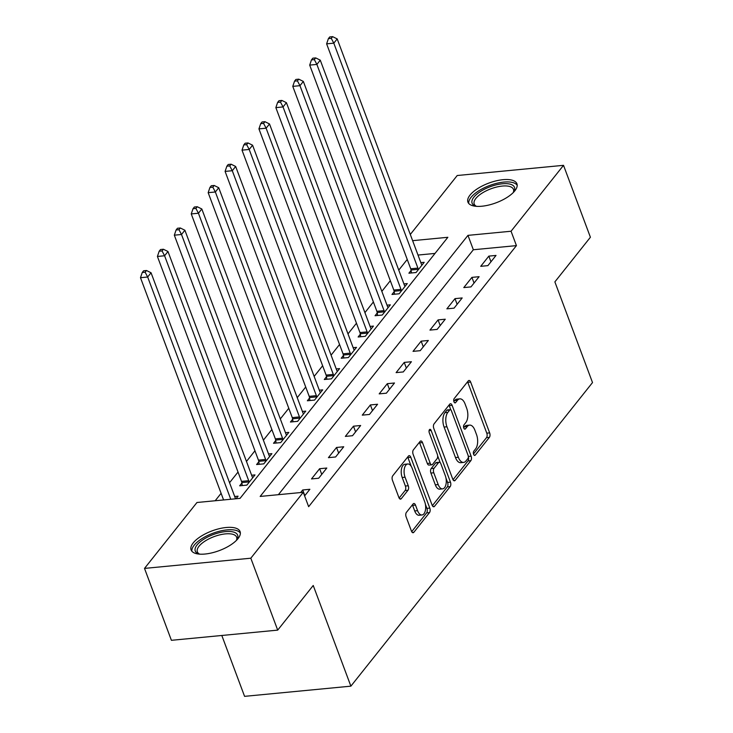 <?xml version="1.0" encoding="UTF-8"?>
<svg xmlns="http://www.w3.org/2000/svg" width="733" height="733" viewBox="0 0 733 733"><rect width="100%" height="100%" fill="white"/><g stroke="black" fill="none" stroke-linecap="round" stroke-linejoin="round"><path stroke-width="1.1" d="M473.591 454.304A2.3 1.173 84.5 0 0 474.746 455.431A2.3 1.173 84.5 0 0 475.259 455.111L489.378 437.372A3.289 1.677 84.5 0 0 489.653 432.882L470.65 382.058A3.289 1.677 84.5 0 0 469.01 380.454A3.289 1.677 84.5 0 0 468.268 380.903L454.148 398.642A2.3 1.173 84.5 0 0 453.956 401.785A2.3 1.173 84.5 0 0 455.111 402.912A2.3 1.173 84.5 0 0 455.624 402.591L457.456 400.3A10.528 5.36 84.5 0 1 459.829 398.853A10.528 5.36 84.5 0 1 465.089 403.993L466.664 408.226A10.528 5.36 84.5 0 1 465.794 422.602L463.971 424.902A2.3 1.173 84.5 0 0 463.778 428.045A2.3 1.173 84.5 0 0 464.924 429.171A2.3 1.173 84.5 0 0 465.446 428.851L467.269 426.56A10.528 5.36 84.5 0 1 469.642 425.113A10.528 5.36 84.5 0 1 474.902 430.253L476.487 434.486A10.528 5.36 84.5 0 1 475.616 448.862L473.784 451.161A2.3 1.173 84.5 0 0 473.591 454.304M193.191 542.924A26.15 10.5 159.5 0 1 219.194 528.704A26.15 10.5 159.5 0 1 240.094 531.608A26.15 10.5 159.5 0 1 238.005 538.627A26.15 10.5 159.5 0 1 212.002 552.838A26.15 10.5 159.5 0 1 191.102 549.933A26.15 10.5 159.5 0 1 193.191 542.924M470.018 195.106A26.15 10.5 159.5 0 1 496.03 180.886A26.15 10.5 159.5 0 1 516.93 183.8A26.15 10.5 159.5 0 1 514.841 190.809A26.15 10.5 159.5 0 1 488.838 205.029A26.15 10.5 159.5 0 1 467.929 202.116A26.15 10.5 159.5 0 1 470.018 195.106M406.403 512.376A3.289 1.677 84.5 0 0 406.128 516.866L411.46 531.132A3.289 1.677 84.5 0 0 413.1 532.735A3.289 1.677 84.5 0 0 413.843 532.286L429.52 512.587A3.289 1.677 84.5 0 0 429.795 508.088L410.792 457.264A3.289 1.677 84.5 0 0 409.151 455.66A3.289 1.677 84.5 0 0 408.409 456.109L392.732 475.809A3.289 1.677 84.5 0 0 392.457 480.307L398.899 497.524A3.289 1.677 84.5 0 0 400.539 499.136A3.289 1.677 84.5 0 0 401.281 498.678L407.988 490.249A3.289 1.677 84.5 0 0 408.263 485.759L405.065 477.22A8.805 4.48 84.5 0 1 407.786 463.989A8.805 4.48 84.5 0 1 412.175 468.286L424.691 501.748A8.805 4.48 84.5 0 1 421.97 514.978A8.805 4.48 84.5 0 1 417.581 510.672L415.492 505.101A3.289 1.677 84.5 0 0 413.852 503.489A3.289 1.677 84.5 0 0 413.11 503.947L406.403 512.376M410.306 234.459L457.218 175.517L563.521 165.328L590.404 237.245L554.872 281.884L592.511 382.571L350.878 686.161L313.229 585.475L277.697 630.123L250.814 558.207L144.511 568.405L196.966 502.499L240.058 498.367L447.854 237.29L412.624 240.671M563.521 165.328L511.057 231.234L467.966 235.366L260.169 496.433L303.27 492.301L250.814 558.207M303.27 492.301L308.648 506.686L516.435 245.619L511.057 231.234M452.783 479.208A3.289 1.677 84.5 0 0 454.423 480.811A3.289 1.677 84.5 0 0 455.166 480.362L470.843 460.663A3.289 1.677 84.5 0 0 471.117 456.173L452.114 405.349A3.289 1.677 84.5 0 0 450.474 403.736A3.289 1.677 84.5 0 0 449.732 404.195L434.055 423.894A3.289 1.677 84.5 0 0 433.78 428.384L452.783 479.208M450.181 486.62L434.504 506.32A3.289 1.677 84.5 0 1 433.762 506.778A3.289 1.677 84.5 0 1 432.122 505.165L413.119 454.341A3.289 1.677 84.5 0 1 413.394 449.851L420.101 441.422A3.289 1.677 84.5 0 1 420.843 440.973A3.289 1.677 84.5 0 1 422.483 442.576L430.189 463.183A3.289 1.677 84.5 0 0 431.838 464.795A3.289 1.677 84.5 0 0 432.58 464.337L437.024 458.748A3.289 1.677 84.5 0 0 437.299 454.258L429.281 432.8A2.3 1.173 84.5 0 1 429.987 429.336A2.3 1.173 84.5 0 1 431.141 430.463L450.456 482.131A3.289 1.677 84.5 0 1 450.181 486.62L447.313 486.895L432.351 505.688M516.435 245.619L473.344 249.751L278.384 494.693M488.838 256.119L480.72 266.326L487.903 265.63L496.021 255.432L488.838 256.119L490.963 261.791M471.924 277.376L463.797 287.583L470.98 286.896L479.098 276.689L471.924 277.376L474.04 283.048M455.001 298.633L446.873 308.84L454.057 308.153L462.184 297.946L455.001 298.633L457.117 304.305M438.077 319.9L429.959 330.107L437.134 329.41L445.261 319.212L438.077 319.9L440.194 325.571M421.154 341.157L413.036 351.364L420.22 350.676L428.338 340.469L421.154 341.157L423.28 346.828M404.231 362.414L396.113 372.621L403.297 371.933L411.415 361.726L404.231 362.414L406.357 368.085M387.317 383.68L379.19 393.878L386.373 393.19L394.491 382.993L387.317 383.68L389.434 389.351M370.394 404.937L362.267 415.144L369.45 414.457L377.577 404.25L370.394 404.937L372.511 410.608M353.471 426.194L345.344 436.401L352.527 435.714L360.654 425.506L353.471 426.194L355.587 431.865M336.548 447.46L328.43 457.658L335.613 456.971L343.731 446.773L336.548 447.46L338.673 453.131M319.625 468.717L311.507 478.924L318.69 478.237L326.808 468.03L319.625 468.717L321.75 474.388M304.616 495.911L309.885 489.287L302.711 489.974L300.649 492.558M407.236 259.455L398.761 270.101M390.313 280.721L381.838 291.368M373.39 301.978L364.915 312.625M356.467 323.235L347.992 333.881M339.553 344.501L331.078 355.148M322.63 365.758L314.155 376.405M305.707 387.015L297.231 397.662M288.784 408.272L280.308 418.928M271.861 429.538L263.385 440.185M254.947 450.795L246.471 461.442M238.023 472.052L229.548 482.708M221.1 493.318L215.181 500.749M435.017 253.426L418.002 255.057M411.094 270.44L408.895 273.207L416.078 272.52L424.196 262.313L420.843 262.634M394.18 291.707L391.972 294.464L399.155 293.777L407.282 283.579L403.92 283.9M377.257 312.964L375.049 315.731L382.232 315.043L390.359 304.836L386.997 305.157M360.334 334.221L358.135 336.988L365.309 336.3L373.436 326.093L370.073 326.414M343.411 355.478L341.212 358.245L348.395 357.557L356.513 347.36L353.15 347.68M326.487 376.744L324.288 379.511L331.472 378.824L339.59 368.617L336.227 368.937M309.573 398.001L307.365 400.768L314.549 400.081L322.676 389.874L319.313 390.194M292.65 419.258L290.442 422.025L297.625 421.338L305.753 411.131L302.39 411.46M275.727 440.524L273.528 443.291L280.702 442.604L288.829 432.397L285.467 432.717M258.804 461.781L256.605 464.548L263.788 463.861L271.906 453.654L268.544 453.974M241.881 483.038L239.682 485.805L246.865 485.118L254.983 474.911L251.621 475.241M234.707 496.498L238.069 496.177L236.008 498.752M221.815 635.484L244.575 696.35L350.878 686.161M277.697 630.123L171.403 640.312L144.511 568.405M473.344 249.751L467.966 235.366M302.711 489.974L304.827 495.645M469.642 425.113L466.774 425.387A10.528 5.36 84.5 0 0 464.401 426.835L467.269 426.56M463.677 427.742L464.401 426.835M459.829 398.853L456.952 399.128A10.528 5.36 84.5 0 0 454.579 400.575L457.456 400.3M453.855 401.482L454.579 400.575M473.5 454.002L486.51 437.647A3.289 1.677 84.5 0 0 486.785 433.157L467.782 382.333A3.289 1.677 84.5 0 0 467.544 381.811M450.832 409.875L449.247 405.624A3.289 1.677 84.5 0 0 449.008 405.102M453.012 479.73L467.975 460.938A3.289 1.677 84.5 0 0 468.35 456.769M467.901 458.546A2.3 1.173 84.5 0 0 468.094 455.404L451.418 410.792A2.3 1.173 84.5 0 0 450.264 409.665A2.3 1.173 84.5 0 0 449.75 409.985L447.817 412.404A10.528 5.36 84.5 0 0 446.947 426.78L458.345 457.273A10.528 5.36 84.5 0 0 463.604 462.413A10.528 5.36 84.5 0 0 465.977 460.965L467.901 458.546M450.264 409.665L447.396 409.939A2.3 1.173 84.5 0 0 446.873 410.26L449.75 409.985M463.604 462.413L460.736 462.688A10.528 5.36 84.5 0 1 455.477 457.548L444.079 427.055A10.528 5.36 84.5 0 1 444.949 412.679L446.873 410.26M431.838 464.795L428.961 465.07A3.289 1.677 84.5 0 1 427.321 463.467L419.615 442.851A3.289 1.677 84.5 0 0 419.377 442.329M437.647 455.825L440.212 462.697M445.985 478.118L447.579 482.406L450.456 482.131M438.187 484.577A8.805 4.48 84.5 0 0 442.585 488.874A8.805 4.48 84.5 0 0 445.298 475.644L440.89 463.852A3.289 1.677 84.5 0 0 439.25 462.248A3.289 1.677 84.5 0 0 438.508 462.697L434.055 468.295A3.289 1.677 84.5 0 0 433.78 472.785L438.187 484.577L435.32 484.852A8.805 4.48 84.5 0 0 439.708 489.149L442.585 488.874M439.25 462.248L436.373 462.523A3.289 1.677 84.5 0 0 435.631 462.981L438.508 462.697M435.32 484.852L430.912 473.06A3.289 1.677 84.5 0 1 431.178 468.57L435.631 462.981M447.313 486.895A3.289 1.677 84.5 0 0 447.579 482.406M421.97 514.978L419.102 515.253A8.805 4.48 84.5 0 1 414.704 510.956L412.624 505.376A3.289 1.677 84.5 0 0 412.386 504.854M407.786 463.989L404.909 464.264A8.805 4.48 84.5 0 0 402.197 477.495L405.065 477.22M399.128 498.055L405.12 490.524A3.289 1.677 84.5 0 0 405.386 486.034L402.197 477.495M411.167 466.225L407.914 457.539A3.289 1.677 84.5 0 0 407.685 457.016M411.689 531.654L426.652 512.862A3.289 1.677 84.5 0 0 426.918 508.363L425.369 504.222M421.997 265.08L421.796 264.805A3.353 1.704 -95.5 0 1 421.292 263.853L337.189 38.904L333.808 43.155L326.625 43.852L410.727 268.791A3.353 1.704 -95.5 0 1 411.03 269.991L411.47 272.96M331.27 38.354L332.617 36.65L329.749 36.925L328.393 38.629L331.27 38.354L333.808 43.155L417.911 268.104A3.353 1.704 -95.5 0 1 418.213 269.304L418.277 269.753M332.617 36.65L337.189 38.904M326.625 43.852L328.393 38.629M405.074 286.346L404.873 286.062A3.353 1.704 -95.5 0 1 404.369 285.11L320.266 60.17L316.885 64.422L309.702 65.109L393.804 290.057A3.353 1.704 -95.5 0 1 394.107 291.248L394.556 294.226M314.347 59.611L315.703 57.907L312.826 58.182L311.47 59.886L314.347 59.611L316.885 64.422L400.988 289.37A3.353 1.704 -95.5 0 1 401.29 290.561L401.354 291.01M315.703 57.907L320.266 60.17M309.702 65.109L311.47 59.886M388.151 307.603L387.949 307.329A3.353 1.704 -95.5 0 1 387.455 306.376L303.343 81.427L299.962 85.679L292.779 86.366L376.881 311.314A3.353 1.704 -95.5 0 1 377.183 312.515L377.632 315.483M297.424 80.868L298.78 79.173L295.903 79.448L294.556 81.143L297.424 80.868L299.962 85.679L384.065 310.627A3.353 1.704 -95.5 0 1 384.367 311.818L384.44 312.276M298.78 79.173L303.343 81.427M292.779 86.366L294.556 81.143M371.237 328.86L371.026 328.586A3.353 1.704 -95.5 0 1 370.531 327.633L286.429 102.684L283.039 106.936L275.855 107.632L359.958 332.571A3.353 1.704 -95.5 0 1 360.269 333.772L360.709 336.74M280.501 102.134L281.857 100.43L278.98 100.705L277.633 102.409L280.501 102.134L283.039 106.936L367.141 331.884A3.353 1.704 -95.5 0 1 367.444 333.084L367.517 333.533M281.857 100.43L286.429 102.684M275.855 107.632L277.633 102.409M354.314 350.117L354.103 349.843A3.353 1.704 -95.5 0 1 353.608 348.89L269.506 123.95L266.116 128.202L258.941 128.889L343.044 353.837A3.353 1.704 -95.5 0 1 343.346 355.029L343.786 357.997M263.578 123.391L264.934 121.687L262.066 121.962L260.71 123.666L263.578 123.391L266.116 128.202L350.227 353.141A3.353 1.704 -95.5 0 1 350.53 354.341L350.594 354.79M264.934 121.687L269.506 123.95M258.941 128.889L260.71 123.666M476.294 206.321A22.631 9.089 159.5 0 1 475.68 206.129A22.631 9.089 159.5 0 1 475.635 206.12A22.631 9.089 159.5 0 1 481.105 191.111A22.631 9.089 159.5 0 1 510.901 184.386A22.631 9.089 159.5 0 1 513.741 191.863A22.631 9.089 159.5 0 1 513.375 192.458M513.247 192.587A20.955 8.411 -20.5 0 0 513.457 189.361A20.955 8.411 -20.5 0 0 510.131 186.631A20.955 8.411 -20.5 0 0 486.501 190.69A20.955 8.411 -20.5 0 0 474.196 204.04A20.955 8.411 -20.5 0 0 476.477 206.33M517.205 185.312A25.985 10.436 -20.5 0 0 513.512 182.783A25.985 10.436 -20.5 0 0 485.255 187.318A25.985 10.436 -20.5 0 0 468.717 203.444M199.458 554.13A22.631 9.089 159.5 0 1 198.799 553.928A22.631 9.089 159.5 0 1 197.067 544.931A22.631 9.089 159.5 0 1 224.261 531.746A22.631 9.089 159.5 0 1 236.906 539.68A22.631 9.089 159.5 0 1 236.539 540.267M236.411 540.395A20.955 8.411 -20.5 0 0 236.622 537.17A20.955 8.411 -20.5 0 0 219.882 534.843A20.955 8.411 -20.5 0 0 199.037 546.232A20.955 8.411 -20.5 0 0 197.369 551.848A20.955 8.411 -20.5 0 0 199.642 554.148M240.369 533.129A25.985 10.436 -20.5 0 0 218.929 531.361A25.985 10.436 -20.5 0 0 194.19 545.205A25.985 10.436 -20.5 0 0 191.89 551.253M337.391 371.384L337.189 371.1A3.353 1.704 -95.5 0 1 336.685 370.156L252.583 145.207L249.202 149.459L242.018 150.146L326.121 375.094A3.353 1.704 -95.5 0 1 326.423 376.295L326.863 379.263M246.664 144.648L248.011 142.953L245.143 143.228L243.787 144.923L246.664 144.648L249.202 149.459L333.304 374.407A3.353 1.704 -95.5 0 1 333.607 375.598L333.671 376.056M248.011 142.953L252.583 145.207M242.018 150.146L243.787 144.923M320.468 392.641L320.266 392.366A3.353 1.704 -95.5 0 1 319.762 391.413L235.659 166.464L232.279 170.716L225.095 171.403L309.198 396.351A3.353 1.704 -95.5 0 1 309.5 397.552L309.949 400.52M229.741 165.915L231.097 164.21L228.22 164.485L226.863 166.189L229.741 165.915L232.279 170.716L316.381 395.664A3.353 1.704 -95.5 0 1 316.683 396.865L316.748 397.313M231.097 164.21L235.659 166.464M225.095 171.403L226.863 166.189M303.544 413.898L303.343 413.623A3.353 1.704 -95.5 0 1 302.848 412.67L218.736 187.73L215.355 191.982L208.172 192.669L292.275 417.618A3.353 1.704 -95.5 0 1 292.577 418.809L293.026 421.777M212.817 187.172L214.173 185.467L211.296 185.742L209.94 187.446L212.817 187.172L215.355 191.982L299.458 416.921A3.353 1.704 -95.5 0 1 299.76 418.122L299.834 418.57M214.173 185.467L218.736 187.73M208.172 192.669L209.94 187.446M286.63 435.164L286.42 434.88A3.353 1.704 -95.5 0 1 285.925 433.936L201.822 208.987L198.432 213.239L191.249 213.926L275.351 438.875A3.353 1.704 -95.5 0 1 275.663 440.066L276.103 443.044M195.894 208.429L197.25 206.733L194.373 207.008L193.026 208.703L195.894 208.429L198.432 213.239L282.535 438.187A3.353 1.704 -95.5 0 1 282.837 439.379L282.911 439.837M197.25 206.733L201.822 208.987M191.249 213.926L193.026 208.703M269.707 456.421L269.497 456.146A3.353 1.704 -95.5 0 1 269.002 455.193L184.899 230.244L181.509 234.496L174.326 235.183L258.437 460.132A3.353 1.704 -95.5 0 1 258.74 461.332L259.18 464.301M178.971 229.686L180.327 227.99L177.459 228.265L176.103 229.97L178.971 229.686L181.509 234.496L265.621 459.444A3.353 1.704 -95.5 0 1 265.923 460.645L265.987 461.094M180.327 227.99L184.899 230.244M174.326 235.183L176.103 229.97M252.784 477.678L252.583 477.403A3.353 1.704 -95.5 0 1 252.079 476.45L167.976 251.501L164.595 255.762L157.412 256.449L241.514 481.389A3.353 1.704 -95.5 0 1 241.817 482.589L242.256 485.558M162.057 250.952L163.404 249.247L160.536 249.522L159.18 251.227L162.057 250.952L164.595 255.762L248.698 480.701A3.353 1.704 -95.5 0 1 249 481.902L249.064 482.351M163.404 249.247L167.976 251.501M157.412 256.449L159.18 251.227M235.742 498.779L235.659 498.66A3.353 1.704 -95.5 0 1 235.156 497.716L151.053 272.768L147.672 277.019L140.489 277.706L223.583 499.943M145.134 272.209L146.49 270.504L143.613 270.789L142.257 272.484L145.134 272.209L147.672 277.019L230.758 499.255M146.49 270.504L151.053 272.768M140.489 277.706L142.257 272.484M474.178 455.22L475.259 455.111M454.542 402.701L455.624 402.591M464.356 428.961L465.446 428.851M467.782 382.333L470.65 382.058M486.785 433.157L489.653 432.882M486.51 437.647L489.378 437.372M449.247 405.624L452.114 405.349M468.332 456.439L471.117 456.173M467.975 460.938L470.843 460.663M453.608 480.509L455.166 480.362M444.949 412.679L447.817 412.404M444.079 427.055L446.947 426.78M455.477 457.548L458.345 457.273M432.946 506.476L434.504 506.32M419.615 442.851L422.483 442.576M427.321 463.467L430.189 463.183M429.071 430.656L431.141 430.463M431.178 468.57L434.055 468.295M430.912 473.06L433.78 472.785M412.624 505.376L415.492 505.101M414.704 510.956L417.581 510.672M405.386 486.034L408.263 485.759M405.12 490.524L407.988 490.249M399.723 498.834L401.281 498.678M407.914 457.539L410.792 457.264M426.918 508.363L429.795 508.088M426.652 512.862L429.52 512.587M412.285 532.433L413.843 532.286M410.727 268.791L417.911 268.104M411.03 269.991L418.213 269.304M393.804 290.057L400.988 289.37M394.107 291.248L401.29 290.561M376.881 311.314L384.065 310.627M377.183 312.515L384.367 311.818M359.958 332.571L367.141 331.884M360.269 333.772L367.444 333.084M343.044 353.837L350.227 353.141M343.346 355.029L350.53 354.341M326.121 375.094L333.304 374.407M326.423 376.295L333.607 375.598M309.198 396.351L316.381 395.664M309.5 397.552L316.683 396.865M292.275 417.618L299.458 416.921M292.577 418.809L299.76 418.122M275.351 438.875L282.535 438.187M275.663 440.066L282.837 439.379M258.437 460.132L265.621 459.444M258.74 461.332L265.923 460.645M241.514 481.389L248.698 480.701M241.817 482.589L249 481.902"/></g></svg>
